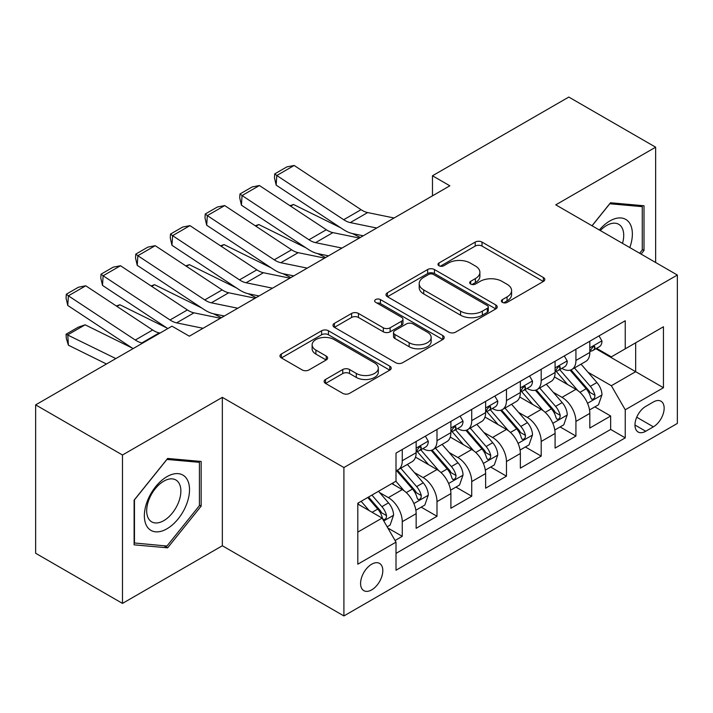 <?xml version="1.0" encoding="UTF-8"?>
<svg xmlns="http://www.w3.org/2000/svg" width="713" height="713" viewBox="0 0 713 713"><rect width="100%" height="100%" fill="white"/><g stroke="black" fill="none" stroke-linecap="round" stroke-linejoin="round"><path stroke-width="1.07" d="M502.389 302.365A3.378 1.952 0 0 0 507.166 302.365L543.386 281.448A4.822 2.781 0 0 0 544.803 279.478A4.822 2.781 0 0 0 543.386 277.517L482.024 242.081A4.822 2.781 0 0 0 475.206 242.081L438.976 262.999A3.378 1.952 0 0 0 437.987 264.371A3.378 1.952 0 0 0 438.976 265.753A3.378 1.952 0 0 0 443.753 265.753L448.441 263.044A15.428 8.904 0 0 1 470.259 263.044L475.375 266.002A15.428 8.904 0 0 1 479.894 272.295A15.428 8.904 0 0 1 475.375 278.596L470.687 281.305A3.378 1.952 0 0 0 469.698 282.678A3.378 1.952 0 0 0 470.687 284.059A3.378 1.952 0 0 0 475.455 284.059L480.143 281.35A15.428 8.904 0 0 1 501.961 281.35L507.077 284.3A15.428 8.904 0 0 1 511.595 290.601A15.428 8.904 0 0 1 507.077 296.902L502.389 299.612A3.378 1.952 0 0 0 501.399 300.984A3.378 1.952 0 0 0 502.389 302.365L502.389 299.612M371.696 589.874A15.722 9.073 120 0 0 381.963 576.015A15.722 9.073 120 0 0 379.557 563.422A15.722 9.073 120 0 0 371.696 564.197A15.722 9.073 120 0 0 361.429 578.056A15.722 9.073 120 0 0 363.835 590.649A15.722 9.073 120 0 0 371.696 589.874M325.529 379.476A4.822 2.781 0 0 0 324.121 381.446A4.822 2.781 0 0 0 325.529 383.407L342.748 393.353A4.822 2.781 0 0 0 349.566 393.353L389.797 370.127A4.822 2.781 0 0 0 391.214 368.158A4.822 2.781 0 0 0 389.797 366.188L328.435 330.761A4.822 2.781 0 0 0 321.616 330.761L281.385 353.987A4.822 2.781 0 0 0 279.968 355.947A4.822 2.781 0 0 0 281.385 357.917L302.178 369.931A4.822 2.781 0 0 0 308.996 369.931L326.215 359.985A4.822 2.781 0 0 0 327.624 358.015A4.822 2.781 0 0 0 326.215 356.054L315.904 350.092A12.896 7.442 0 0 1 312.125 344.834A12.896 7.442 0 0 1 320.084 337.953A12.896 7.442 0 0 1 334.139 339.566L374.539 362.89A12.896 7.442 0 0 1 378.318 368.158A12.896 7.442 0 0 1 370.359 375.038A12.896 7.442 0 0 1 356.304 373.425L349.566 369.53A4.822 2.781 0 0 0 342.748 369.53L325.529 379.476L325.529 383.407M222.34 397.355L122.484 455.01L35.65 404.877L35.65 553.27L122.484 603.403L222.34 545.757L343.907 615.943L343.907 467.541L222.34 397.355L222.34 545.757M655.639 262.5L655.639 147.19L555.784 204.845L677.35 275.031L343.907 467.541M655.639 147.19L568.805 97.057L432.479 175.772L432.479 195.825M35.65 404.877L171.976 326.171L189.346 336.197L449.85 185.799L432.479 175.772M448.78 332.133A4.822 2.781 0 0 0 455.598 332.133L495.829 308.907A4.822 2.781 0 0 0 497.237 306.938A4.822 2.781 0 0 0 495.829 304.968L434.458 269.541A4.822 2.781 0 0 0 427.64 269.541L387.409 292.767A4.822 2.781 0 0 0 386 294.736A4.822 2.781 0 0 0 387.409 296.706L448.78 332.133M376.999 303.096A3.378 1.952 0 0 1 380.421 303.569L380.421 299.558L442.818 335.582A4.822 2.781 0 0 1 444.226 337.552A4.822 2.781 0 0 1 442.818 339.513L402.587 362.739A4.822 2.781 0 0 1 395.768 362.739L334.397 327.312L334.397 323.372A4.822 2.781 0 0 0 332.989 325.342A4.822 2.781 0 0 0 334.397 327.312M334.397 323.372L351.616 313.435A4.822 2.781 0 0 1 358.434 313.435L383.318 327.802A4.822 2.781 0 0 0 390.136 327.802L401.562 321.206A4.822 2.781 0 0 0 402.97 319.246A4.822 2.781 0 0 0 401.562 317.276L375.653 302.312A3.378 1.952 0 0 1 374.664 300.939A3.378 1.952 0 0 1 376.74 299.139A3.378 1.952 0 0 1 380.421 299.558M395.055 540.49L402.266 536.328L387.845 528.003M379.646 492.594L388.371 497.621A19.652 11.346 60 0 1 402.266 521.684L416.151 513.663L416.151 528.306L436.998 516.274L421.187 507.148M414.378 472.541L423.103 477.567A19.652 11.346 60 0 1 436.998 501.631L450.892 493.61L450.892 508.253L471.73 496.221L455.928 487.095M449.11 452.479L457.835 457.514A19.652 11.346 60 0 1 471.73 481.578L485.624 473.557L485.624 488.2L506.462 476.168L490.66 467.042M483.851 432.426L492.567 437.461A19.652 11.346 60 0 1 506.462 461.525L520.356 453.504L520.356 468.147L541.194 456.115L525.392 446.989M518.583 412.372L527.299 417.408A19.652 11.346 60 0 1 541.194 441.472L555.088 433.451L555.088 448.094L575.926 436.062L575.926 421.419A19.652 11.346 -120 0 0 562.031 397.355L553.315 392.319M560.124 426.935L575.926 436.062M416.151 513.663A19.652 11.346 -120 0 0 402.266 489.599L391.838 483.583M450.892 493.61A19.652 11.346 -120 0 0 436.998 469.546L415.519 457.149M485.624 473.557A19.652 11.346 -120 0 0 471.73 449.493L450.251 437.096M520.356 453.504A19.652 11.346 -120 0 0 506.462 429.44L484.983 417.043M555.088 433.451A19.652 11.346 -120 0 0 541.194 409.387L519.715 396.989M653.384 401.972L645.746 406.383A15.231 8.788 120 0 0 635.791 419.805A15.231 8.788 120 0 0 638.126 432.007A15.231 8.788 120 0 0 645.746 431.249L653.384 426.837A15.231 8.788 120 0 0 663.331 413.415A15.231 8.788 120 0 0 660.996 401.214A15.231 8.788 120 0 0 653.384 401.972M343.907 615.943L677.35 423.433L677.35 275.031M357.801 532.112L382.115 518.075L396.009 542.138L396.009 570.222L625.248 437.862L625.248 409.788L611.353 385.724L588.047 372.266M396.009 542.138L357.801 564.197L357.801 503.235L396.009 481.177L396.009 453.103L625.248 320.752L625.248 348.826L663.455 326.768L663.455 387.729L625.248 409.788M422.916 448.593L423.103 448.691A19.652 11.346 60 0 0 432.925 449.671L446.819 441.65A19.652 11.346 -120 0 0 450.892 432.648L450.892 421.419M457.657 428.54L457.835 428.638A19.652 11.346 60 0 0 467.657 429.618L481.551 421.597A19.652 11.346 -120 0 0 485.624 412.595L485.624 401.366M492.389 408.487L492.567 408.585A19.652 11.346 60 0 0 502.389 409.565L516.283 401.544A19.652 11.346 -120 0 0 520.356 392.542L520.356 381.312M527.121 388.433L527.299 388.532A19.652 11.346 60 0 0 537.13 389.512L551.015 381.491A19.652 11.346 -120 0 0 555.088 372.489L555.088 361.259M396.009 553.377L610.658 429.44L610.658 416.009L589.82 428.041L589.82 413.397A19.652 11.346 -120 0 0 575.926 389.334L554.447 376.936M561.853 368.38L562.031 368.478A19.652 11.346 -120 0 0 571.862 369.459A19.652 11.346 -120 0 0 575.926 360.457L575.926 349.227M571.862 369.459L585.756 361.438A19.652 11.346 -120 0 0 589.82 352.436L589.82 341.206M402.266 449.493L402.266 460.723A19.652 11.346 60 0 1 398.193 469.724A19.652 11.346 60 0 1 396.009 470.518M398.193 469.724L412.087 461.703A19.652 11.346 -120 0 0 416.151 452.702L416.151 441.472M436.998 429.44L436.998 440.67A19.652 11.346 60 0 1 432.925 449.671M471.73 409.387L471.73 420.617A19.652 11.346 60 0 1 467.657 429.618M506.462 389.334L506.462 400.563A19.652 11.346 60 0 1 502.389 409.565M541.194 369.281L541.194 380.51A19.652 11.346 60 0 1 537.13 389.512M541.194 441.472L541.194 456.115M506.462 461.525L506.462 476.168M471.73 481.578L471.73 496.221M436.998 501.631L436.998 516.274M402.266 521.684L402.266 536.328M382.115 518.075L357.801 504.038M611.353 385.724L635.666 371.687L635.666 342.81L663.455 326.768M595.89 348.728L663.455 387.729M596.585 348.327L611.353 356.848L625.248 348.826M122.484 455.01L122.484 603.403M594.856 406.882L610.658 416.009M610.658 429.44L625.248 437.862M641.085 254.095L644.008 250.459L644.008 205.763L610.488 202.768L592.004 225.763M134.115 544.839L167.635 547.834L201.155 506.132L201.155 461.445L167.635 458.45L134.115 500.143L134.115 544.839M642.27 249.452L644.008 250.459M199.417 505.134L201.155 506.132M164.097 545.784L167.635 547.834M503.743 302.838L507.077 300.913A15.428 8.904 0 0 0 511.595 294.612L511.595 290.601M479.894 272.295L479.894 276.305A15.428 8.904 0 0 1 475.375 282.606L472.033 284.532M543.324 281.483L482.024 246.092A4.822 2.781 0 0 0 475.206 246.092L440.331 266.225M495.767 308.943L434.458 273.551A4.822 2.781 0 0 0 427.64 273.551L387.48 296.742M487.309 308.319A3.378 1.952 0 0 0 488.289 306.938A3.378 1.952 0 0 0 487.309 305.565L433.442 274.46A3.378 1.952 0 0 0 428.665 274.46L423.718 277.312A15.428 8.904 0 0 0 419.199 283.614A15.428 8.904 0 0 0 423.718 289.915L460.545 311.171A15.428 8.904 0 0 0 482.362 311.171L487.309 308.319L487.309 312.33A3.378 1.952 0 0 0 488.289 310.948L488.289 306.938M419.199 283.614L419.199 287.624A15.428 8.904 0 0 0 423.718 293.925L423.718 289.915M487.309 312.33L482.362 315.182A15.428 8.904 0 0 1 460.545 315.182L423.718 293.925M334.459 327.347L351.616 317.445L351.616 313.435M402.97 319.246L402.97 323.256A4.822 2.781 0 0 1 401.562 325.217L390.136 331.812A4.822 2.781 0 0 1 383.318 331.812L358.434 317.445A4.822 2.781 0 0 0 351.616 317.445M380.421 303.569L442.746 339.557M409.146 342.712A12.896 7.442 0 0 0 423.201 344.326A12.896 7.442 0 0 0 431.16 337.445A12.896 7.442 0 0 0 427.39 332.187L413.148 323.969A4.822 2.781 0 0 0 406.33 323.969L394.913 330.556A4.822 2.781 0 0 0 393.505 332.525A4.822 2.781 0 0 0 394.913 334.495L409.146 342.712L409.146 346.723A12.896 7.442 0 0 0 423.201 348.336A12.896 7.442 0 0 0 431.16 341.456L431.16 337.445M393.505 332.525L393.505 336.536A4.822 2.781 0 0 0 394.913 338.506L394.913 334.495M409.146 346.723L394.913 338.506M378.318 368.158L378.318 372.168A12.896 7.442 0 0 1 370.359 379.049A12.896 7.442 0 0 1 356.304 377.435L349.566 373.541A4.822 2.781 0 0 0 342.748 373.541L325.6 383.451M312.125 344.834L312.125 348.844A12.896 7.442 0 0 0 315.904 354.103L315.904 350.092M326.153 360.02L315.904 354.103M389.735 370.163L328.435 334.771A4.822 2.781 0 0 0 321.616 334.771L281.448 357.962M589.526 409.957L598.501 404.779L601.977 394.752A13.021 7.513 -120 0 0 596.906 382.524L581.042 364.156M289.977 205.718L293.533 204.488L340.689 227.777M352.4 233.561L360.332 237.474M577.86 390.608L559.723 369.61M567.539 384.494L557.013 372.302A31.194 18.012 -120 0 0 556.042 371.215M570.088 370.163L586.139 388.745A13.021 7.513 60 0 1 590.783 397.711L591.728 399.253L593.483 399.004L594.669 397.578L594.954 395.305A13.021 7.513 -120 0 0 590.311 386.339L574.437 367.961M571.033 369.86L588.278 389.824A6.631 3.832 60 0 1 589.954 392.417L594.954 395.305M293.533 204.488L290.646 206.155M376.714 228.017L350.279 222.599A24.563 14.18 60 0 1 343.702 219.711L276.796 175.496L276.172 185.139L343.069 229.354A36.844 21.274 -120 0 0 352.944 233.677L363.247 235.789M599.027 335.894L601.977 341.01A13.021 7.513 60 0 1 599.285 346.768L592.681 350.573A13.021 7.513 -120 0 0 594.954 347.579L594.678 346.42L593.047 346.75L590.783 349.985A13.021 7.513 60 0 1 589.82 351.839M394.075 217.991L367.65 212.572A24.563 14.18 60 0 1 361.063 209.684L294.157 165.469L276.796 175.496L274.71 173.91L286.867 166.895L294.157 165.469M590.257 351.188L590.311 351.188A13.021 7.513 -120 0 0 592.681 350.573M276.172 185.139L274.46 177.769L274.71 173.91M629.802 247.58A31.925 18.431 120 0 0 609.793 220.994A31.925 18.431 120 0 0 599.339 229.996M622.502 243.374A24.171 13.957 120 0 0 618.715 224.301A24.171 13.957 120 0 0 606.629 225.495A24.171 13.957 120 0 0 600.301 230.549M592.075 225.798L609.793 203.758L642.27 206.663L642.27 249.96L639.623 253.249M640.114 205.415L642.27 206.663M186.494 504.483A31.925 18.431 120 0 0 178.232 473.646A31.925 18.431 120 0 0 147.386 500.989A31.925 18.431 120 0 0 155.657 531.836A31.925 18.431 120 0 0 186.494 504.483M178.58 502.228A24.171 13.957 120 0 0 175.861 479.974A24.171 13.957 120 0 0 148.972 499.59A24.171 13.957 120 0 0 151.691 521.845A24.171 13.957 120 0 0 178.58 502.228M134.463 543.137L134.463 499.84L166.94 459.439L199.417 462.336L199.417 505.642L166.94 546.042L134.115 542.941M197.269 461.097L199.417 462.336M554.794 430.01L563.769 424.832L567.245 414.806A13.021 7.513 -120 0 0 562.174 402.578L546.301 384.209M255.245 225.771L258.801 224.542L305.957 247.83M317.668 253.614L325.6 257.527M543.128 410.661L524.991 389.663M532.807 404.547L522.273 392.355A31.194 18.012 -120 0 0 521.31 391.268M535.356 390.216L551.407 408.799A13.021 7.513 60 0 1 556.051 417.765L556.996 419.306L558.751 419.057L559.928 417.631L560.213 415.358A13.021 7.513 -120 0 0 555.579 406.392L539.705 388.015M536.301 389.913L553.546 409.877A6.631 3.832 60 0 1 555.222 412.471L560.213 415.358M258.801 224.542L255.914 226.208M520.062 450.063L529.037 444.885L532.513 434.859A13.021 7.513 -120 0 0 527.442 422.631L511.569 404.262M220.513 245.825L224.069 244.595L271.225 267.883M282.927 273.667L290.868 277.58M508.396 430.714L490.25 409.717M498.066 424.6L487.54 412.408A31.194 18.012 -120 0 0 486.578 411.321M500.624 410.269L516.675 428.852A13.021 7.513 60 0 1 521.319 437.818L522.264 439.36L524.019 439.11L525.196 437.684L525.481 435.411A13.021 7.513 -120 0 0 520.838 426.445L504.973 408.068M501.569 409.966L518.814 429.93A6.631 3.832 60 0 1 520.481 432.524L525.481 435.411M224.069 244.595L221.182 246.261M485.33 470.117L494.305 464.938L497.781 454.912A13.021 7.513 -120 0 0 492.71 442.693L476.837 424.315M185.781 265.878L189.337 264.648L236.493 287.936M248.195 293.72L256.127 297.633M473.655 450.768L455.518 429.77M463.334 444.654L452.808 432.461A31.194 18.012 -120 0 0 451.846 431.374M465.892 430.322L481.943 448.905A13.021 7.513 60 0 1 486.578 457.871L487.532 459.413L489.287 459.163L490.464 457.737L490.749 455.464A13.021 7.513 -120 0 0 486.106 446.498L470.241 428.121M466.837 430.019L484.082 449.983A6.631 3.832 60 0 1 485.749 452.577L490.749 455.464M189.337 264.648L186.45 266.314M450.598 490.17L459.573 484.992L463.04 474.965A13.021 7.513 -120 0 0 457.978 462.746L442.105 444.368M151.049 285.931L154.596 284.701L201.752 307.989M213.463 313.773L221.395 317.686M438.923 470.821L420.786 449.823M428.602 464.707L418.076 452.514A31.194 18.012 -120 0 0 417.114 451.427M431.151 450.375L447.211 468.958A13.021 7.513 60 0 1 451.846 477.924L452.791 479.466L454.555 479.216L455.732 477.79L456.017 475.518A13.021 7.513 -120 0 0 451.374 466.552L435.509 448.174M432.096 450.072L449.35 470.036A6.631 3.832 60 0 1 451.017 472.63L456.017 475.518M154.596 284.701L151.717 286.368M341.982 248.071L315.547 242.652A24.563 14.18 60 0 1 308.961 239.764L242.064 195.549L241.431 205.192L308.337 249.407A36.844 21.274 -120 0 0 318.212 253.73L328.515 255.842M564.295 355.947L567.245 361.063A13.021 7.513 60 0 1 564.553 366.821L557.949 370.626A13.021 7.513 -120 0 0 560.213 367.632L559.946 366.473L558.315 366.803L556.051 370.038A13.021 7.513 60 0 1 555.088 371.892M359.343 238.044L332.909 232.625A24.563 14.18 60 0 1 326.331 229.738L259.425 185.523L242.064 195.549L239.978 193.963L252.135 186.949L259.425 185.523M555.525 371.241L555.579 371.241A13.021 7.513 -120 0 0 557.949 370.626M241.431 205.192L239.72 197.822L239.978 193.963M307.25 268.124L280.815 262.705A24.563 14.18 60 0 1 274.229 259.817L207.323 215.602L206.699 225.246L273.605 269.461A36.844 21.274 -120 0 0 283.48 273.783L293.783 275.895M529.563 376.001L532.513 381.116A13.021 7.513 60 0 1 529.812 386.874L523.217 390.679A13.021 7.513 -120 0 0 525.481 387.685L525.205 386.526L523.583 386.856L521.319 390.091A13.021 7.513 60 0 1 520.356 391.945M324.611 258.097L298.177 252.678A24.563 14.18 60 0 1 291.599 249.791L224.693 205.576L207.323 215.602L205.237 214.016L217.394 207.002L224.693 205.576M520.793 391.294L520.838 391.294A13.021 7.513 -120 0 0 523.217 390.679M206.699 225.246L204.987 217.875L205.237 214.016M272.509 288.177L246.083 282.758A24.563 14.18 60 0 1 239.497 279.87L172.591 235.655L171.967 245.299L238.873 289.514A36.844 21.274 -120 0 0 248.739 293.836L259.051 295.948M494.822 396.054L497.781 401.169A13.021 7.513 60 0 1 495.08 406.927L488.485 410.733A13.021 7.513 -120 0 0 490.749 407.738L490.473 406.579L488.851 406.909L486.578 410.144A13.021 7.513 60 0 1 485.624 411.998M289.879 278.15L263.445 272.731A24.563 14.18 60 0 1 256.867 269.844L189.961 225.629L172.591 235.655L170.505 234.069L182.662 227.055L189.961 225.629M486.052 411.348L486.106 411.348A13.021 7.513 -120 0 0 488.485 410.733M171.967 245.299L170.255 237.928L170.505 234.069M237.777 308.23L211.342 302.811A24.563 14.18 60 0 1 204.765 299.923L137.859 255.709L137.235 265.352L204.141 309.567A36.844 21.274 -120 0 0 214.007 313.889L224.319 316.002M460.09 416.107L463.04 421.223A13.021 7.513 60 0 1 460.348 426.98L453.753 430.786A13.021 7.513 -120 0 0 456.017 427.791L455.741 426.632L454.119 426.962L451.846 430.197A13.021 7.513 60 0 1 450.892 432.051M255.147 298.203L228.713 292.785A24.563 14.18 60 0 1 222.135 289.897L155.229 245.682L137.859 255.709L135.773 254.122L147.93 247.108L155.229 245.682M451.32 431.401L451.374 431.401A13.021 7.513 -120 0 0 453.753 430.786M137.235 265.352L135.523 257.981L135.773 254.122M415.866 510.223L424.841 505.045L428.308 495.018A13.021 7.513 -120 0 0 423.237 482.799L407.373 464.421M116.317 305.984L119.864 304.754L167.02 328.042M404.191 490.874L395.884 481.257M393.87 484.76L392.515 483.191M396.419 470.428L412.471 489.011A13.021 7.513 60 0 1 417.114 497.977L418.059 499.519L419.823 499.269L421 497.843L421.285 495.571A13.021 7.513 -120 0 0 416.642 486.605L400.768 468.227M397.364 470.125L414.609 490.089A6.631 3.832 60 0 1 416.285 492.683L421.285 495.571M119.864 304.754L116.977 306.421M203.045 328.283L176.61 322.864A24.563 14.18 60 0 1 170.033 319.977L103.127 275.762L102.503 285.405L167.822 328.568M188.847 335.912L189.578 336.055M425.358 436.16L428.308 441.276A13.021 7.513 60 0 1 425.616 447.033L419.012 450.839A13.021 7.513 -120 0 0 421.285 447.844L421.009 446.686L419.378 447.015L417.114 450.251A13.021 7.513 60 0 1 416.151 452.104M220.415 318.256L193.981 312.838A24.563 14.18 60 0 1 187.394 309.95L120.497 265.735L103.127 275.762L101.041 274.175L113.198 267.161L120.497 265.735M416.588 451.454L416.642 451.454A13.021 7.513 -120 0 0 419.012 450.839M102.503 285.405L100.791 278.034L101.041 274.175M387.15 526.8L390.109 525.098L393.576 515.071A13.021 7.513 -120 0 0 388.505 502.852L378.514 491.284M85.132 324.807L67.771 334.834L68.395 345.199L66.309 338.363L66.059 334.219L78.216 327.196L85.132 324.807L132.288 348.096M369.191 510.615L361.152 501.31M66.059 334.219L115.845 358.577M106.46 363.995L68.395 345.199M359.138 504.813L357.801 503.271M367.748 497.496L377.738 509.064A13.021 7.513 60 0 1 382.382 518.03L383.327 519.572L385.082 519.322L386.268 517.896L386.553 515.624A13.021 7.513 -120 0 0 381.91 506.658L371.919 495.089M368.55 497.032L379.877 510.143A6.631 3.832 60 0 1 381.553 512.736L386.553 515.624M142.68 343.078L141.878 342.917A24.563 14.18 60 0 1 135.301 340.03L68.395 295.815L67.771 305.458L133.081 348.621M160.051 333.051L159.249 332.891A24.563 14.18 60 0 1 152.662 330.003L85.756 285.788L68.395 295.815L66.309 294.228L78.466 287.214L85.756 285.788M67.771 305.458L66.059 298.087L66.309 294.228M388.371 497.621L402.266 489.599M423.103 477.567L436.998 469.546M457.835 457.514L471.73 449.493M492.567 437.461L506.462 429.44M527.299 417.408L541.194 409.387M562.031 397.355L575.926 389.334M575.926 360.457L589.82 352.436M402.266 460.723L416.151 452.702M436.998 440.67L450.892 432.648M471.73 420.617L485.624 412.595M506.462 400.563L520.356 392.542M541.194 380.51L555.088 372.489M575.926 421.419L589.82 413.397M636.727 417.221L653.384 426.837M634.971 425.028L645.746 431.249M507.077 300.913L507.077 296.902M470.687 284.059L470.687 281.305M475.375 282.606L475.375 278.596M438.976 265.753L438.976 262.999M475.206 246.092L475.206 242.081M482.024 246.092L482.024 242.081M543.386 281.448L543.386 277.517M387.409 296.706L387.409 292.767M427.64 273.551L427.64 269.541M434.458 273.551L434.458 269.541M495.829 308.907L495.829 304.968M460.545 315.182L460.545 311.171M482.362 315.182L482.362 311.171M358.434 317.445L358.434 313.435M383.318 331.812L383.318 327.802M390.136 331.812L390.136 327.802M401.562 325.217L401.562 321.206M442.818 339.513L442.818 335.582M342.748 373.541L342.748 369.53M349.566 373.541L349.566 369.53M356.304 377.435L356.304 373.425M326.215 359.985L326.215 356.054M281.385 357.917L281.385 353.987M321.616 334.771L321.616 330.761M328.435 334.771L328.435 330.761M389.797 370.127L389.797 366.188M587.548 403.282L601.888 395.002M590.311 386.339L596.906 382.524M579.936 392.328L586.139 388.745M601.888 340.859L589.82 347.828M350.279 222.599L367.65 212.572M343.702 219.711L361.063 209.684M593.269 346.607L594.954 347.579M552.807 423.335L567.156 415.055M555.579 406.392L562.174 402.578M545.195 412.381L551.407 408.799M518.075 443.388L532.424 435.108M520.838 426.445L527.442 422.631M510.463 432.434L516.675 428.852M483.343 463.441L497.692 455.161M486.106 446.498L492.71 442.693M475.731 452.488L481.943 448.905M448.611 483.494L462.96 475.215M451.374 466.552L457.978 462.746M440.999 472.541L447.211 468.958M567.156 360.912L555.088 367.881M315.547 242.652L332.909 232.625M308.961 239.764L326.331 229.738M558.537 366.66L560.213 367.632M532.424 380.965L520.356 387.934M280.815 262.705L298.177 252.678M274.229 259.817L291.599 249.791M523.805 386.713L525.481 387.685M497.692 401.018L485.624 407.988M246.083 282.758L263.445 272.731M239.497 279.87L256.867 269.844M489.065 406.766L490.749 407.738M462.96 421.071L450.892 428.041M211.342 302.811L228.713 292.785M204.765 299.923L222.135 289.897M454.333 426.82L456.017 427.791M413.879 503.547L428.228 495.268M416.642 486.605L423.237 482.799M406.267 492.594L412.471 489.011M428.228 441.124L416.151 448.094M176.61 322.864L193.981 312.838M170.033 319.977L187.394 309.95M419.601 446.873L421.285 447.844M383.763 520.936L393.487 515.321M381.91 506.658L388.505 502.852M372.124 512.308L377.738 509.064M141.878 342.917L159.249 332.891M135.301 340.03L152.662 330.003"/></g></svg>
